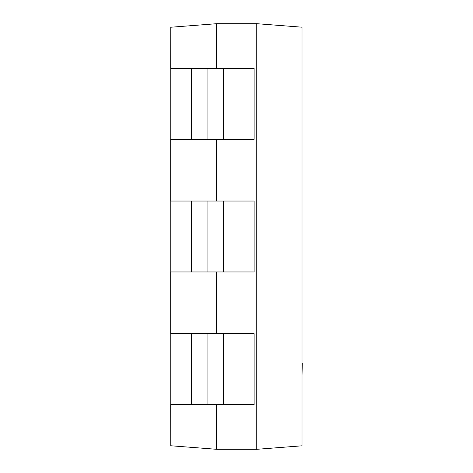 <?xml version="1.0" encoding="UTF-8"?>
<svg xmlns="http://www.w3.org/2000/svg" width="473" height="473" viewBox="0 0 473 473"><rect width="100%" height="100%" fill="white"/><g stroke="black" fill="none" stroke-linecap="round" stroke-linejoin="round"><path stroke-width="0.71" d="M302.294 363.205L302.016 375.089L302.294 363.205M256.224 449.35L302.016 445.803L302.016 27.198L256.224 23.65M216.563 404.616L216.563 449.297L256.218 449.297L256.218 23.703L216.563 23.703L170.783 27.239M216.563 333.684L216.563 271.963M216.563 201.037L216.563 139.316M216.563 68.384L216.563 23.703M170.765 445.803L170.706 404.616M170.706 333.684L170.706 271.963M170.706 201.037L170.706 139.316M170.706 68.384L170.765 27.198M216.563 449.297L170.783 445.761M254.125 139.316L254.125 68.384M254.048 139.316L207.073 139.316M191.541 68.384L254.048 68.384M191.571 139.316L191.571 68.384L170.765 68.384L170.765 139.316L191.571 139.316M207.068 68.384L207.068 139.316L191.541 139.316M254.125 271.963L254.125 201.037M254.048 271.963L207.073 271.963M191.541 201.037L254.048 201.037M191.571 271.963L191.571 201.037L170.765 201.037L170.765 271.963L191.571 271.963M207.068 201.037L207.068 271.963L191.541 271.963M254.125 404.616L254.125 333.684M254.048 404.616L207.073 404.616M191.541 333.684L254.048 333.684M191.571 404.616L191.571 333.684L170.765 333.684L170.765 404.616L191.571 404.616M207.068 333.684L207.068 404.616L191.541 404.616M223.268 68.384L223.268 139.316M223.268 201.037L223.268 271.963M223.268 333.684L223.268 404.616"/></g></svg>
